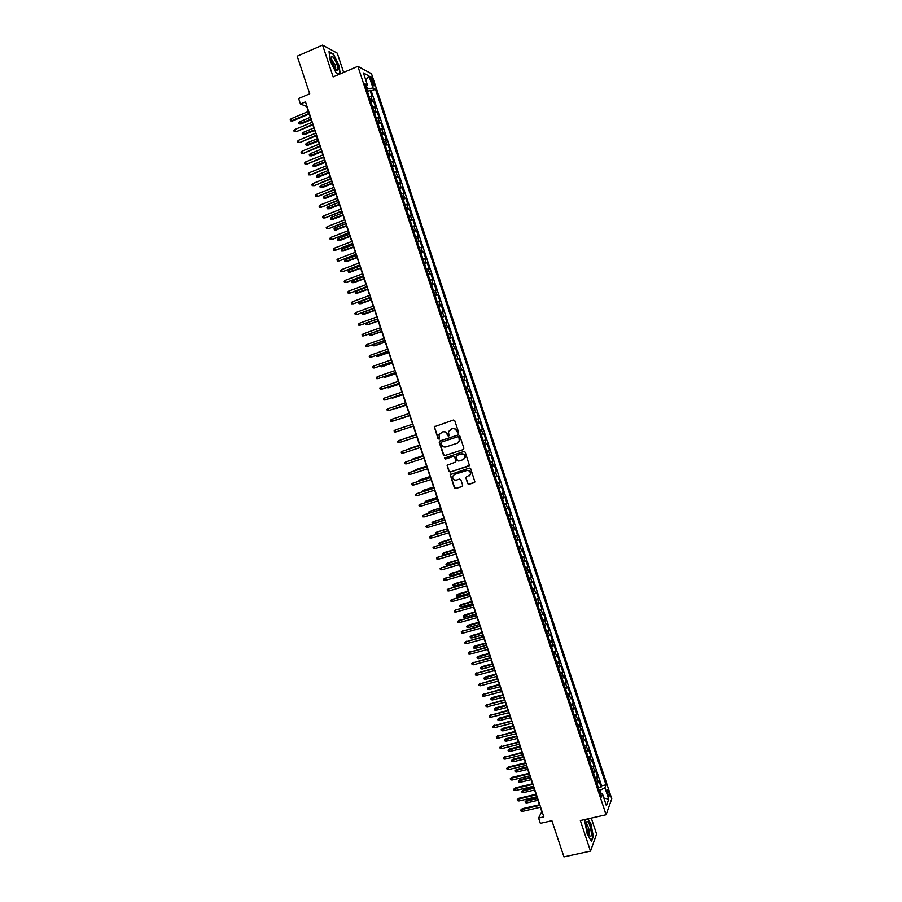 <?xml version="1.0" encoding="UTF-8"?>
<svg xmlns="http://www.w3.org/2000/svg" width="902" height="902" viewBox="0 0 902 902"><rect width="100%" height="100%" fill="white"/><g stroke="black" fill="none" stroke-linecap="round" stroke-linejoin="round"><path stroke-width="1.35" d="M458.069 433.084L458.543 432.092L454.777 420.76L453.39 420.028L434.313 426.793L438.068 438.8L439.5 438.823L438.981 434.606L442.668 431.9C444.72 431.449 446.186 432.227 447.076 434.223L447.561 435.689L449.004 435.7L448.474 431.539L452.195 428.766C454.247 428.315 455.724 429.093 456.615 431.1L458.069 433.084M608.636 791.516L607.497 789.329C606.719 789.34 606.775 790.953 607.666 794.177L608.794 796.353C609.572 796.342 609.526 794.73 608.636 791.516M467.642 483.63L469.017 484.363L474.926 481.961L470.731 468.781L469.344 468.048L450.188 474.632L454.371 487.79L455.747 488.523L461.982 486.573L462.658 485.186L460.877 479.83L459.501 479.097L456.401 480.067C453.774 480.281 452.533 479.041 452.669 476.346L454.518 474.396L466.672 470.54C469.265 470.314 470.528 471.532 470.438 474.204L465.827 477.62L467.642 483.63L469.299 484.205L474.565 482.547M343.651 72.419L337.258 53.15L322.578 45.1L297.198 56.183L309.724 93.808L298.641 98.532L300.467 104.001L305.496 101.87L543.838 816.896L538.595 818.091L540.354 823.368L551.9 820.741L563.953 856.9L590.494 851.127L596.594 834.102L591.284 818.114M322.578 45.1L333.142 76.907L357.868 66.331L606.099 814.777L580.347 820.583L590.494 851.127M463.222 449.624L463.899 448.226L459.716 435.643L458.329 434.911L439.905 440.931L439.24 442.33L443.401 454.845L444.776 455.578L463.448 449.523M465.229 452.218L469.423 465.432L450.267 472.062L448.892 471.318L447.088 465.297L455.239 462.196L455.916 460.809L454.732 457.246L453.345 456.513L445.577 459.017L444.607 458.024L463.842 451.485L465.229 452.218M598.353 787.829L601.07 787.198L598.996 780.94L598.409 782.429L597.023 778.246L595.602 779.531M594.903 777.411L597.609 776.769L595.534 770.511L594.937 771.965L593.55 767.771L592.118 769.034M591.441 766.971L594.147 766.328L592.073 760.059L591.464 761.491L590.077 757.297L588.645 758.537M587.98 756.53L590.686 755.887L588.611 749.618L587.991 751.005L586.604 746.811L585.161 748.04M584.507 746.089L587.225 745.435L585.139 739.155L584.519 740.519L583.12 736.325L581.677 737.532M581.046 735.637L583.752 734.972L581.677 728.703L581.035 730.022L579.648 725.828L578.182 727.012M577.584 725.185L580.29 724.509L578.205 718.229L577.551 719.525L576.164 715.331L574.698 716.492M574.112 714.722L576.818 714.046L574.732 707.766L574.078 709.028L572.68 704.823L571.203 705.973M570.639 704.259L573.345 703.571L571.259 697.28L570.583 698.52L569.196 694.314L567.708 695.431M567.166 693.785L569.872 693.097L567.786 686.805L567.099 688L565.701 683.795L564.224 684.9M563.694 683.31L566.388 682.611L564.302 676.308L563.615 677.481L562.217 673.275L560.717 674.358M560.21 672.824L562.916 672.114L560.83 665.823L560.119 666.95L558.721 662.744L557.222 663.804M556.737 662.327L559.432 661.617L557.346 655.314L556.624 656.419L555.237 652.202L553.727 653.251M553.253 651.842L555.948 651.12L553.862 644.806L553.14 645.877L551.742 641.66L550.22 642.686M549.769 641.333L552.464 640.612L550.378 634.298L549.634 635.335L548.236 631.118L546.713 632.122M546.285 630.825L548.98 630.092L546.894 623.778L546.138 624.782L544.74 620.565L543.207 621.546M542.801 620.317L545.496 619.573L543.399 613.259L542.643 614.228L541.245 610.011L539.7 610.97M539.317 609.797L542.001 609.042L539.915 602.728L539.137 603.663L537.739 599.447L536.194 600.382M535.822 599.266L538.517 598.511L536.419 592.197L535.63 593.099L534.232 588.871L532.676 589.795M532.327 588.735L535.021 587.98L532.924 581.655L532.124 582.523L530.726 578.295L529.158 579.197M528.831 578.205L531.526 577.438L529.429 571.101L528.617 571.947L527.219 567.719L525.652 568.587M525.336 567.662L528.031 566.884L525.922 560.548L525.111 561.36L523.701 557.132L522.134 557.988M521.841 557.109L524.524 556.331L522.427 549.995L521.593 550.772L520.195 546.533L518.605 547.367M518.346 546.556L521.029 545.766L518.921 539.43L518.086 540.174L516.677 535.935L515.087 536.746M514.839 536.002L517.522 535.202L515.414 528.854L514.568 529.575L513.159 525.325L511.558 526.125M511.333 525.438L514.016 524.626L511.908 518.278L511.051 518.966L509.641 514.715L508.04 515.493M507.826 514.862L510.509 514.05L508.401 507.702L507.533 508.345L506.123 504.094L504.511 504.849M504.319 504.286L507.003 503.463L504.894 497.115L504.004 497.724L502.594 493.473L500.982 494.206M500.813 493.698L503.485 492.875L501.377 486.516L500.486 487.103L499.077 482.852L497.453 483.562M497.295 483.111L499.979 482.277L497.87 475.918L496.957 476.47L495.548 472.208L493.913 472.907M493.789 472.513L496.461 471.678L494.352 465.308L493.428 465.827L492.018 461.576L490.384 462.241M490.271 461.914L492.943 461.069L490.835 454.698L489.899 455.183L488.489 450.921L486.843 451.575M486.753 451.316L489.425 450.459L487.305 444.088L486.37 444.528L484.96 440.266L483.303 440.898M483.235 440.695L485.896 439.838L483.788 433.456L482.841 433.873L481.42 429.611L479.763 430.22M479.717 430.085L482.378 429.205L480.259 422.835L479.3 423.218L477.891 418.945L476.211 419.531M476.188 419.453L478.849 418.584L476.741 412.203L475.76 412.552L474.351 408.279L472.671 408.843L475.331 407.941L473.212 401.559L470.551 402.45M470.54 402.427L472.231 401.875L470.81 397.602L471.802 397.297L469.683 390.904L467.022 391.806M466.988 391.727L468.679 391.197L467.27 386.924L468.262 386.654L466.142 380.261L463.493 381.163M463.436 381.016L465.139 380.509L463.718 376.235L464.733 375.999L462.613 369.594L459.952 370.508M459.885 370.305L461.598 369.82L460.178 365.535L461.204 365.333L459.073 358.928L456.423 359.853M456.333 359.582L458.047 359.12L456.626 354.836L457.664 354.666L455.544 348.262L452.883 349.187M452.781 348.86L454.495 348.409L453.075 344.136L454.123 343.989L452.003 337.585L449.343 338.521M449.219 338.126L450.944 337.709L449.523 333.413L450.583 333.312L448.463 326.907L445.802 327.843M445.656 327.392L447.392 326.986L445.971 322.702L447.042 322.634L444.911 316.219L442.262 317.166M442.093 316.647L443.84 316.264L442.42 311.979L443.502 311.934L441.371 305.519L438.722 306.477M438.53 305.902L440.277 305.541L438.857 301.245L439.95 301.245L437.82 294.819L435.17 295.777M434.967 295.146L436.726 294.807L435.294 290.512L436.399 290.545L434.268 284.119L431.63 285.088M431.393 284.389L433.163 284.062L431.742 279.767L432.847 279.834L430.716 273.407L428.078 274.377M427.83 273.622L429.6 273.317L428.168 269.022L429.296 269.112L427.165 262.685L424.526 263.666M424.256 262.843L426.037 262.572L424.605 258.265L425.744 258.4L423.613 251.962L420.975 252.955M420.682 252.064L422.463 251.805L421.042 247.509L422.192 247.667L420.05 241.229L417.412 242.232M417.096 241.285L418.9 241.048L417.468 236.741L418.629 236.933L416.498 230.495L413.86 231.498M413.522 230.495L415.326 230.281L413.894 225.962L415.067 226.199L412.936 219.75L410.297 220.764M409.936 219.693L411.752 219.502L410.32 215.183L411.504 215.454L409.373 209.005L406.734 210.019M406.362 208.892L408.178 208.723L406.746 204.404L407.941 204.709L405.799 198.248L403.171 199.274M402.777 198.079L404.603 197.933L403.171 193.614L404.378 193.953L402.236 187.492L399.609 188.529M399.191 187.266L401.018 187.131L399.586 182.813L400.804 183.185L398.661 176.724L396.034 177.762M395.595 176.442L397.444 176.341L396.012 172.011L397.241 172.417L395.099 165.957L392.471 167.005M392.009 165.618L393.858 165.528L392.426 161.21L393.667 161.638L391.524 155.178L388.897 156.226M388.412 154.783L390.273 154.716L388.841 150.386L390.092 150.859L387.95 144.388L385.323 145.447M384.816 143.937L386.687 143.903L385.255 139.573L386.518 140.081L384.365 133.597L381.749 134.669M381.219 133.101L383.102 133.079L381.659 128.749L382.933 129.279L380.791 122.807L378.163 123.878M377.622 122.244L379.505 122.244L378.073 117.914L379.359 118.489L377.205 112.006L374.589 113.088M374.026 111.386L375.908 111.408L374.477 107.067L375.773 107.676L373.62 101.193L370.418 100.517M371.004 102.287L373.62 101.193M370.823 79.523L373.766 85.803C374.443 86.073 374.465 85.171 373.834 83.074L370.902 76.805C370.215 76.523 370.192 77.425 370.823 79.523M357.868 66.331L371.511 73.761L611.759 798.777L606.099 814.777M601.07 787.198L601.6 785.822L606.009 784.808L375.48 89.208L372.988 87.922L366.674 89.23M606.009 784.808L604.926 787.683L608.749 799.206L606.403 805.723L602.536 794.053L601.408 797.041L364.859 83.762L367.464 85.092L363.438 72.983L369.019 75.971L372.988 87.922M601.6 785.822L371.241 90.989L370.034 90.38L372.188 96.864L368.974 96.176M375.908 111.408L377.205 112.006M379.505 122.244L380.791 122.807M383.102 133.079L384.365 133.597M386.687 143.903L387.95 144.388M390.273 154.716L391.524 155.178M393.858 165.528L395.099 165.957M397.444 176.341L398.661 176.724M401.018 187.131L402.236 187.492M404.603 197.933L405.799 198.248M408.178 208.723L409.373 209.005M411.752 219.502L412.936 219.75M415.326 230.281L416.498 230.495M418.9 241.048L420.05 241.229M422.463 251.805L423.613 251.962M426.037 262.572L427.165 262.685M429.6 273.317L430.716 273.407M433.163 284.062L434.268 284.119M436.726 294.807L437.82 294.819M440.277 305.541L441.371 305.519M443.84 316.264L444.911 316.219M447.392 326.986L448.463 326.907M450.944 337.709L452.003 337.585M454.495 348.409L455.544 348.262M458.047 359.12L459.073 358.928M461.598 369.82L462.613 369.594M465.139 380.509L466.142 380.261M468.679 391.197L469.683 390.904M472.231 401.875L473.212 401.559M475.331 407.941L474.351 408.279M478.849 418.584L477.891 418.945M482.378 429.205L481.42 429.611M485.896 439.838L484.96 440.266M489.425 450.459L488.489 450.921M492.943 461.069L492.018 461.576M496.461 471.678L495.548 472.208M499.979 482.277L499.077 482.852M503.485 492.875L502.594 493.473M507.003 503.463L506.123 504.094M510.509 514.05L509.641 514.715M514.016 524.626L513.159 525.325M517.522 535.202L516.677 535.935M521.029 545.766L520.195 546.533M524.524 556.331L523.701 557.132M528.031 566.884L527.219 567.719M531.526 577.438L530.726 578.295M535.021 587.98L534.232 588.871M538.517 598.511L537.739 599.447M542.001 609.042L541.245 610.011M545.496 619.573L544.74 620.565M548.98 630.092L548.236 631.118M552.464 640.612L551.742 641.66M555.948 651.12L555.237 652.202M559.432 661.617L558.721 662.744M562.916 672.114L562.217 673.275M566.388 682.611L565.701 683.795M569.872 693.097L569.196 694.314M573.345 703.571L572.68 704.823M576.818 714.046L576.164 715.331M580.29 724.509L579.648 725.828M583.752 734.972L583.12 736.325M587.225 745.435L586.604 746.811M590.686 755.887L590.077 757.297M594.147 766.328L593.55 767.771M597.609 776.769L597.023 778.246M601.217 793.794L600.067 790.321L599.244 790.513M367.475 88.903L366.505 85.994M540.332 807.279L541.752 811.541L538.595 818.091M300.467 104.001L306.748 106.537L308.394 111.487M309.228 113.968L312.024 122.345M312.847 124.814L315.644 133.214M316.455 135.661L319.263 144.072M320.075 146.496L322.882 154.918M323.683 157.32L326.49 165.765M327.291 168.144L330.109 176.6M330.899 178.968L333.717 187.424M334.495 189.781L337.325 198.248M338.103 200.582L340.933 209.072M341.7 211.384L344.53 219.885M345.297 222.174L348.138 230.698M348.894 232.964L351.735 241.488M352.49 243.743L355.332 252.289M356.076 254.522L358.928 263.08M359.672 265.289L362.525 273.858M363.258 276.057L366.122 284.637M366.843 286.813L369.707 295.405M370.429 297.559L373.293 306.173M374.003 308.304L376.878 316.929M377.588 319.049L380.464 327.685M381.163 329.782L384.049 338.43M384.737 340.505L387.623 349.164M388.311 351.228L391.209 359.898M391.885 361.939L394.783 370.632M395.459 372.65L398.357 381.354M399.022 383.35L401.931 392.066M402.585 394.05L405.494 402.777M406.148 404.739L409.068 413.488M409.711 415.427L412.631 424.188M413.274 426.105L416.194 434.854M416.837 436.805L419.746 445.532M420.4 447.482L423.297 456.187M423.963 458.16L426.849 466.853M427.514 468.837L430.401 477.496M431.077 479.503L433.952 488.14M434.629 490.169L437.504 498.783M438.18 500.824L441.044 509.416M441.732 511.468L444.585 520.037M445.272 522.123L448.125 530.658M448.824 532.755L451.665 541.279M452.364 543.387L455.206 551.889M455.905 554.008L458.735 562.487M459.445 564.629L462.264 573.086M462.985 575.25L465.793 583.684M466.526 585.86L469.322 594.271M470.055 596.459L472.851 604.847M473.595 607.057L476.38 615.423M477.124 617.644L479.898 625.988M480.653 628.232L483.427 636.553M484.171 638.808L486.945 647.106M487.7 649.384L490.462 657.659M491.218 659.948L493.969 668.202M494.747 670.513L497.487 678.744M498.265 681.066L500.993 689.275M501.771 691.62L504.5 699.805M505.289 702.162L508.018 710.325M508.807 712.693L511.513 720.833M512.313 723.235L515.019 731.353M515.82 733.754L518.526 741.85M519.327 744.274L522.021 752.347M522.833 754.794L525.516 762.844M526.34 765.302L529.012 773.33M529.835 775.799L532.507 783.815M533.341 786.296L536.002 794.29M536.837 796.793L539.486 804.753M367.418 91.474L370.034 90.38M371.241 90.989L375.48 89.208M365.817 86.637L367.464 85.092M374.477 107.067L372.582 107.045M378.073 117.914L376.179 117.903M381.659 128.749L379.787 128.761M385.255 139.573L383.384 139.607M388.841 150.386L386.981 150.442M392.426 161.21L390.566 161.278M396.012 172.011L394.163 172.113M399.586 182.813L397.748 182.937M403.171 193.614L401.334 193.75M406.746 204.404L404.919 204.562M410.32 215.183L408.505 215.375M413.894 225.962L412.09 226.176M417.468 236.741L415.664 236.967M421.042 247.509L419.25 247.757M424.605 258.265L422.824 258.536M428.168 269.022L426.398 269.315M431.742 279.767L429.972 280.082M435.294 290.512L433.535 290.839M438.857 301.245L437.109 301.595M442.42 311.979L440.672 312.351M445.971 322.702L444.235 323.096M449.523 333.413L447.798 333.841M453.075 344.136L451.35 344.564M456.626 354.836L454.912 355.298M460.178 365.535L458.464 366.02M463.718 376.235L462.016 376.732M467.27 386.924L465.567 387.443M470.81 397.602L469.119 398.143M474.091 413.116L475.76 412.552M477.632 423.805L479.3 423.218M481.172 434.493L482.841 433.873M484.712 445.171L486.37 444.528M488.253 455.837L489.899 455.183M491.793 466.503L493.428 465.827M495.333 477.169L496.957 476.47M498.862 487.824L500.486 487.103M502.391 498.468L504.004 497.724M505.921 509.111L507.533 508.345M509.45 519.744L511.051 518.966M512.979 530.376L514.568 529.575M516.496 540.997L518.086 540.174M520.014 551.618L521.593 550.772M523.532 562.228L525.111 561.36M527.05 572.838L528.617 571.947M530.568 583.436L532.124 582.523M534.085 594.023L535.63 593.099M537.592 604.622L539.137 603.663M541.11 615.198L542.643 614.228M544.616 625.774L546.138 624.782M548.123 636.35L549.634 635.335M551.618 646.914L553.14 645.877M555.125 657.468L556.624 656.419M558.62 668.021L560.119 666.95M562.115 678.575L563.615 677.481M565.622 689.117L567.099 688M569.106 699.648L570.583 698.52M572.601 710.178L574.078 709.028M576.096 720.698L577.551 719.525M579.58 731.218L581.035 730.022M583.064 741.737L584.519 740.519M586.548 752.245L587.991 751.005M590.032 762.742L591.464 761.491M593.516 773.239L594.937 771.965M602.536 794.053L600.27 793.613M596.989 783.725L598.409 782.429M600.067 790.321L604.926 787.683M365.817 80.143L369.019 75.971M608.749 799.206L603.844 797.999M340.234 73.874L339.062 65.609L333.436 54.03L329.027 51.639L330.324 61.043L336.04 72.746L339.175 74.325M585.477 819.422L584.767 821.26L587.179 833.933L591.498 841.543L593.347 836.447L590.945 823.943L588.07 818.847M458.25 432.994L456.897 430.987C456.017 428.98 454.54 428.213 452.488 428.653L452.195 428.766M450.944 429.16L452.488 428.653M441.439 432.283L442.972 431.787C445.013 431.336 446.49 432.114 447.369 434.11L448.711 436.106M435.17 426.06L434.617 427.401L438.372 438.676L439.206 439.218M440.007 440.898L439.545 442.205L443.705 454.709L445.069 455.442L463.47 449.5M458.667 437.29L457.697 436.771L441.518 442.048L441.563 444.562C442.442 446.558 443.908 447.336 445.96 446.896L457.021 443.31L459.242 440.965L458.949 437.166L457.697 436.771M441.721 441.969L457.99 436.658M457.461 443.13L459.524 440.852L459.174 438.834M458.949 437.166L459.468 438.71M447.798 464.575L447.403 465.827L449.185 471.171L450.56 471.904L469.017 466.03M455.533 462.061L456.198 460.663L455.014 457.111L453.638 456.378L445.577 459.017M445.182 457.494L445.881 458.87M463.008 459.704L464.88 457.709C465.004 455.014 463.741 453.774 461.125 454.01L456.829 455.397L456.164 456.784L457.348 460.347L458.723 461.08L463.008 459.704M463.527 459.479L465.161 457.573C465.274 454.879 464.023 453.638 461.407 453.875L461.125 454.01M456.886 455.363L461.407 453.875M466.492 476.887L466.131 478.105L467.912 483.461M469.198 475.94L470.72 474.046C470.799 471.374 469.547 470.156 466.954 470.393L466.672 470.54M454.225 474.508L466.954 470.393M450.876 473.911L450.504 475.14L454.653 487.632L456.029 488.365L462.32 486.392M301.009 123.991L299.024 123.89L298.663 122.819L299.633 121.804L301.009 123.991L311.156 119.74M299.024 123.89L310.987 119.233M299.633 121.804L310.344 117.305M309.318 113.325L291.865 120.676L292.631 120.947L290.602 120.845L291.865 120.676L291.211 118.726L308.664 111.374M292.631 120.947L309.499 113.855M290.602 120.845L290.241 119.763L291.211 118.726M337.066 64.764C334.822 58.889 332.906 56.104 331.338 56.42L331.97 62.091L335.341 68.969C338.058 71.923 338.633 70.525 337.066 64.764M335.262 68.868C335.905 68.642 335.848 67.3 335.082 64.854L331.192 59.104M329.095 52.147L333.278 54.402L338.735 65.632L339.919 74.009M339.265 74.291L335.995 72.634M587.461 821.609L586.92 821.666C585.86 824.89 586.616 829.378 589.198 835.139L590.28 836.301C592.997 837.699 590.055 822.41 587.461 821.609M588.724 834.282C589.728 831.565 589.085 828.228 586.785 824.27L586.345 824.191M587.732 818.915L590.675 824.135L593.009 836.255L591.25 841.092M584.778 821.316L585.511 819.422M304.56 134.601L302.565 134.511L302.215 133.451L303.185 132.436L304.56 134.601L314.697 130.384M302.565 134.511L314.539 129.888M303.185 132.436L313.896 127.971M308.101 145.211L306.116 145.132L305.755 144.072L306.725 143.068L308.101 145.211L318.248 141.028M306.116 145.132L318.09 140.554M306.725 143.068L317.448 138.637M311.63 155.82L309.657 155.742L309.296 154.682L310.265 153.69L311.63 155.82L321.788 151.66M309.657 155.742L321.642 151.198M310.265 153.69L320.999 149.281M315.17 166.419L313.197 166.351L312.836 165.291L313.817 164.311L315.17 166.419L325.329 162.281M313.197 166.351L325.182 161.853M313.817 164.311L324.551 159.936M312.938 124.194L296.239 131.748L294.21 131.658L295.473 131.489L294.83 129.538L312.284 122.244M296.239 131.748L313.107 124.701M294.21 131.658L293.849 130.576L294.83 129.538M316.557 135.052L299.836 142.55L297.818 142.46L299.081 142.302L298.438 140.351L315.903 133.101M299.836 142.55L316.726 135.548M297.818 142.46L297.457 141.377L298.438 140.351M320.176 145.91L303.444 153.329L301.426 153.261L302.689 153.103L302.046 151.164L319.522 143.959M303.444 153.329L320.334 146.383M301.426 153.261L301.065 152.179L302.046 151.164M323.795 156.756L307.041 164.119L305.023 164.051L306.297 163.905L305.643 161.965L323.142 154.806M307.041 164.119L323.942 157.219M305.023 164.051L304.662 162.969L305.643 161.965M318.699 177.017L316.737 176.961L316.377 175.901L317.357 174.92L318.699 177.017L328.869 172.913M316.737 176.961L328.734 172.485M317.357 174.92L328.091 170.568M327.403 167.603L310.638 174.887L308.631 174.83L309.893 174.695L309.251 172.756L326.761 165.652M310.638 174.887L327.55 168.043M308.631 174.83L308.27 173.759L309.251 172.756M322.24 187.605L320.266 187.56L319.917 186.5L320.887 185.519L322.24 187.605L332.41 183.523M320.266 187.56L332.274 183.117M320.887 185.519L331.643 181.212M331.023 178.438L314.234 185.665L312.227 185.609L313.501 185.485L312.847 183.546L330.369 176.488M314.234 185.665L331.158 178.855M312.227 185.609L311.867 184.538L312.847 183.546M325.769 198.181L323.807 198.147L323.446 197.087L324.427 196.117L325.769 198.181L335.95 194.133M323.807 198.147L335.826 193.75M324.427 196.117L335.183 191.833M334.631 189.273L317.831 196.422L315.824 196.388L317.098 196.264L316.455 194.325L333.977 187.323M317.831 196.422L334.766 189.668M315.824 196.388L315.463 195.306L316.455 194.325M329.298 208.757L327.336 208.734L326.986 207.674L327.956 206.716L329.298 208.757L339.479 204.743M327.336 208.734L339.366 204.371M327.956 206.716L338.724 202.454M338.239 200.097L321.416 207.189L319.421 207.156L320.695 207.043L320.052 205.104L337.585 198.147M321.416 207.189L338.363 200.481M319.421 207.156L319.06 206.073L320.052 205.104M332.827 219.333L330.865 219.31L330.515 218.25L331.496 217.303L332.827 219.333L343.019 215.341M330.865 219.31L342.895 214.992M331.496 217.303L342.264 213.075M341.847 210.91L325.013 217.934L323.006 217.912L324.292 217.81L323.649 215.871L341.193 208.971M325.013 217.934L341.971 211.282M323.006 217.912L322.645 216.841L323.649 215.871M336.345 229.897L334.394 229.886L334.044 228.826L335.025 227.879L336.345 229.897L346.548 225.928M334.394 229.886L346.436 225.601M335.025 227.879L345.804 223.685M345.455 221.723L328.599 228.68L326.603 228.668L327.888 228.567L327.234 226.639L344.801 219.784M328.599 228.68L345.567 222.072M326.603 228.668L326.242 227.597L327.234 226.639M339.874 240.451L337.923 240.451L337.562 239.391L338.554 238.455L339.874 240.451L350.077 236.516M337.923 240.451L349.976 236.2M338.554 238.455L349.333 234.294M349.051 232.536L332.184 239.425L330.188 239.425L331.474 239.323L330.831 237.395L348.397 230.585M332.184 239.425L349.164 232.863M330.188 239.425L329.828 238.342L330.831 237.395M343.391 251.004L341.441 251.015L341.091 249.955L342.083 249.031L343.391 251.004L353.607 247.103M341.441 251.015L353.505 246.798M342.083 249.031L352.874 244.893M352.648 243.337L335.758 250.158L333.774 250.17L335.059 250.079L334.416 248.14L352.005 241.386M335.758 250.158L352.75 243.641M333.774 250.17L333.413 249.087L334.416 248.14M346.909 261.546L344.97 261.569L344.609 260.509L345.601 259.596L346.909 261.546L357.124 257.668M344.97 261.569L357.034 257.397M345.601 259.596L356.403 255.491M356.245 254.127L339.344 260.881L337.359 260.904L338.656 260.825L338.002 258.885L355.602 252.188M339.344 260.881L356.346 254.42M337.359 260.904L336.998 259.832L338.002 258.885M350.427 272.088L348.488 272.122L348.138 271.062L349.13 270.149L350.427 272.088L360.653 268.244M348.488 272.122L360.563 267.984M349.13 270.149L359.932 266.079M359.842 264.917L342.929 271.603L340.945 271.637L342.241 271.558L341.587 269.63L359.199 262.978M342.929 271.603L359.932 265.188M340.945 271.637L340.584 270.566L341.587 269.63M353.945 282.63L352.005 282.664L351.656 281.604L352.648 280.702L353.945 282.63L364.171 278.808M352.005 282.664L364.092 278.56M352.648 280.702L363.461 276.655M363.438 275.696L346.503 282.326L344.53 282.36L345.816 282.292L345.173 280.364L362.796 273.757M346.503 282.326L363.529 275.956M344.53 282.36L344.169 281.289L345.173 280.364M357.451 293.161L355.523 293.206L355.174 292.147L356.166 291.245L357.451 293.161L367.689 289.362M355.523 293.206L367.621 289.136M356.166 291.245L366.979 287.231M367.035 286.475L350.077 293.037L348.104 293.082L349.401 293.026L348.758 291.087L366.381 284.536M350.077 293.037L367.114 286.712M348.104 293.082L347.744 292.011L348.758 291.087M360.969 303.681L359.041 303.737L358.68 302.677L359.684 301.787L360.969 303.681L371.207 299.915M359.041 303.737L371.139 299.712M359.684 301.787L370.508 297.807M370.621 297.243L353.652 303.737L351.679 303.794L352.975 303.737L352.332 301.809L369.978 295.304M353.652 303.737L370.688 297.457M351.679 303.794L351.329 302.722L352.332 301.809M364.476 314.2L362.548 314.268L362.198 313.208L363.202 312.329L364.476 314.2L374.725 310.457M362.548 314.268L374.657 310.277M363.202 312.329L374.026 308.371M374.206 308.01L357.226 314.437L355.253 314.505L356.561 314.46L355.918 312.532L373.563 306.071M357.226 314.437L374.274 308.213M355.253 314.505L354.903 313.434L355.918 312.532M366.753 322.972L367.982 324.709L378.242 320.999M366.46 323.074L365.705 323.728L366.054 324.788L367.339 324.754L378.186 320.83M359.492 323.243L358.477 324.134L358.827 325.205L360.135 325.171L359.492 323.243L377.149 316.827M377.791 318.767L360.135 325.171L377.859 318.947M370.316 333.672L371.489 335.217L381.749 331.541M369.572 333.943L369.572 335.296L370.857 335.273L381.704 331.384M363.066 333.943L362.04 334.834L362.401 335.894L363.709 335.871L363.066 333.943L380.734 327.584M381.377 329.523L363.709 335.871L381.433 329.681M373.89 344.372L374.995 345.714L385.255 342.061M372.729 344.778L373.078 345.816L374.364 345.793L385.21 341.926M366.629 344.643L365.614 345.522L365.975 346.582L367.272 346.571L366.629 344.643L384.32 338.329M384.962 340.268L367.272 346.571L385.007 340.415M377.453 355.061L378.49 356.211L388.773 352.592M376.303 355.467L376.585 356.313L377.87 356.301L388.728 352.468M370.203 355.332L369.177 356.2L369.538 357.271L370.846 357.26L370.203 355.332L387.894 349.074M388.536 351.002L370.846 357.26L388.582 351.126M381.027 365.75L381.986 366.708L392.269 363.111M379.866 366.156L381.377 366.81L392.235 362.999M373.766 366.02L372.74 366.877L373.101 367.948L374.409 367.937L373.766 366.02L391.479 359.808M392.122 361.736L374.409 367.937L392.156 361.849M384.59 376.427L385.492 377.183L395.775 373.62M383.429 376.822L384.883 377.307L395.752 373.529M377.34 376.698L376.314 377.555L376.664 378.626L377.972 378.626L377.34 376.698L395.053 370.542M395.696 372.47L377.972 378.626L395.73 372.56M388.142 387.093L388.987 387.668L399.282 384.128M386.981 387.499L388.379 387.792L399.259 384.06M380.903 387.375L379.866 388.221L380.227 389.292L381.535 389.292L380.903 387.375L398.628 381.264M399.27 383.192L381.535 389.292L399.293 383.26M391.705 397.759L392.483 398.143L402.777 394.625M390.543 398.165L402.766 394.569M384.455 398.041L383.429 398.887L383.79 399.947L385.098 399.958L384.455 398.041L402.202 391.975M402.844 393.903L385.098 399.958L402.856 393.96M395.967 408.606L406.272 405.122L395.967 408.606M395.268 408.426L394.298 408.753M388.018 408.707L386.992 409.542L387.341 410.602L388.661 410.624L388.018 408.707L405.765 402.687M406.407 404.615L388.661 410.624L406.419 404.648M399.462 419.069L409.779 415.608L399.462 419.069M391.581 419.362L390.543 420.185L390.893 421.245L392.212 421.279L391.581 419.362L409.339 413.398M392.821 421.087L409.982 415.337L392.821 421.087M395.132 430.006L394.095 430.829L394.456 431.889L395.775 431.923L395.132 430.006L412.902 424.098M395.775 431.923L413.544 426.015M416.126 434.685L405.235 438.293L416.138 434.696M399.327 442.566L398.007 442.532L397.647 441.461L398.684 440.65L416.465 434.787L399.282 440.435L398.684 440.65L399.327 442.566L417.107 436.715M419.622 445.148L408.719 448.756L419.633 445.182M407.873 449.41L408.832 449.095M420.016 445.441L402.236 451.293L420.028 445.475M402.878 453.21L401.548 453.165L401.198 452.094L402.236 451.293L402.878 453.21L420.67 447.392M423.117 455.623L412.203 459.208L423.128 455.668M411.211 460.11L412.383 459.727M423.568 456.108L405.787 461.925L423.59 456.153M406.43 463.842L405.099 463.786L404.739 462.726L405.787 461.925L406.43 463.842L424.233 458.081M426.601 466.086L415.698 469.66L426.623 466.154M414.762 470.731L415.698 469.66L415.923 470.359M427.12 466.762L409.339 472.558L427.153 466.83M409.97 474.463L408.64 474.407L408.29 473.336L409.339 472.558L409.97 474.463L427.785 468.747M430.085 476.538L419.182 480.101L430.107 476.617M418.302 481.352L419.182 480.101L419.475 480.98M430.671 477.417L412.879 483.179L430.705 477.496M413.522 485.084L412.191 485.017L411.831 483.957L412.879 483.179L413.522 485.084L431.348 479.424M433.569 486.99L422.666 490.541L433.603 487.091M421.843 491.962L422.666 490.541L423.015 491.59M434.223 488.061L416.42 493.789L434.257 488.162M417.062 495.694L415.732 495.626L415.371 494.567L416.42 493.789L417.062 495.694L434.899 490.079M437.053 497.43L426.139 500.971L437.087 497.554M425.383 502.572L425.101 501.726L426.139 500.971L426.556 502.2M437.774 498.693L419.971 504.398L437.808 498.817M420.603 506.304L419.272 506.225L418.911 505.165L419.971 504.398L420.603 506.304L438.451 500.734M440.526 507.871L429.623 511.4L440.571 508.006M428.924 513.17L428.585 512.144L429.623 511.4L430.085 512.81M441.315 509.326L423.5 514.997L441.36 509.472M424.143 516.914L422.801 516.823L422.452 515.764L423.5 514.997L424.143 516.914L442.003 511.389M444.01 518.3L433.095 521.818L444.055 518.458M432.87 523.634L432.058 522.562L433.095 521.818L433.625 523.408M444.855 519.958L427.041 525.595L444.911 520.116M427.683 527.501L426.342 527.411L425.992 526.351L427.041 525.595L427.683 527.501L445.554 522.033M447.482 528.73L436.568 532.236L447.539 528.899M436.861 534.085L435.88 534.007L435.531 532.969L436.568 532.236L437.154 533.995M448.395 530.579L430.581 536.194L448.452 530.759M431.212 538.099L429.871 537.987L429.521 536.938L430.581 536.194L431.212 538.099L449.095 532.676M440.672 544.515L439.342 544.413L439.003 543.376L440.571 542.282L440.672 544.515L451.643 541.211M439.003 543.376L451.023 539.34M440.571 542.282L450.955 539.148M451.936 541.2L434.11 546.77L452.003 541.392M434.753 548.675L433.411 548.574L433.05 547.514L434.11 546.77L434.753 548.675L452.635 543.308M433.05 547.514L434.651 546.398M444.145 554.922L442.814 554.809L442.465 553.772L444.032 552.667L444.145 554.922L455.115 551.652M442.465 553.772L454.495 549.769M444.032 552.667L454.428 549.566M455.476 551.81L437.65 557.357L455.544 552.024M438.282 559.263L436.94 559.139L436.579 558.079L437.65 557.357L438.282 559.263L456.187 553.929M436.579 558.079L438.18 556.962M447.606 565.317L446.287 565.193L445.938 564.156L447.493 563.051L447.606 565.317L458.599 562.07M445.938 564.156L457.968 560.198M447.493 563.051L457.9 559.973M459.005 562.408L441.179 567.933L459.084 562.645M441.811 569.827L440.469 569.703L440.108 568.655L441.179 567.933L441.811 569.827L459.727 564.551M440.108 568.655L441.709 567.516M451.079 575.713L449.748 575.577L449.399 574.54L450.966 573.424L451.079 575.713L462.072 572.488M449.399 574.54L461.441 570.616M450.966 573.424L461.362 570.38M462.546 573.007L444.709 578.498L462.625 573.255M445.34 580.403L443.987 580.268L443.637 579.208L444.709 578.498L445.34 580.403L463.256 575.172M443.637 579.208L445.227 578.069M454.54 586.097L453.21 585.962L452.86 584.924L454.416 583.797L454.54 586.097L465.545 582.906M452.86 584.924L464.913 581.035M454.416 583.797L464.834 580.775M466.075 583.605L448.226 589.062L466.165 583.865M448.869 590.957L447.516 590.821L447.166 589.761L448.226 589.062L448.869 590.957L466.796 585.781M447.166 589.761L448.745 588.611M458.002 596.47L456.671 596.335L456.322 595.297L457.878 594.159L458.002 596.47L469.006 593.313M456.322 595.297L468.386 591.441M457.878 594.159L468.296 591.171M469.604 594.192L451.755 599.616L469.694 594.474M452.387 601.51L451.034 601.375L450.684 600.315L451.755 599.616L452.387 601.51L470.325 596.38M450.684 600.315L452.263 599.153M461.463 606.843L460.133 606.708L459.783 605.67L461.339 604.52L461.463 606.843L472.479 603.72M459.783 605.67L471.859 601.848M461.339 604.52L471.757 601.555M473.122 604.768L455.273 610.169L473.223 605.073M455.905 612.063L454.552 611.917L454.202 610.857L455.273 610.169L455.905 612.063L473.866 606.978M454.202 610.857L455.781 609.696M464.925 617.216L463.583 617.069L463.245 616.032L464.789 614.882L464.925 617.216L475.94 614.115M463.245 616.032L475.32 612.244M464.789 614.882L475.219 611.939M476.651 615.344L458.791 620.711L476.763 615.66M459.434 622.606L458.069 622.448L457.72 621.399L458.791 620.711L459.434 622.606L477.395 617.566M457.72 621.399L459.298 620.215M468.386 627.578L467.044 627.42L466.695 626.383L468.239 625.221L468.386 627.578L479.413 624.511M466.695 626.383L478.782 622.639M468.239 625.221L478.68 622.312M480.168 625.909L462.309 631.253L480.281 626.247M462.952 633.148L461.587 632.978L461.238 631.93L462.309 631.253L462.952 633.148L480.924 628.153M461.238 631.93L462.816 630.746M471.836 637.939L470.494 637.77L470.156 636.733L471.69 635.572L471.836 637.939L482.874 634.895M470.156 636.733L482.243 633.024M471.69 635.572L482.13 632.685M483.697 636.474L465.827 641.784L483.81 636.835M466.458 643.678L465.105 643.509L464.755 642.449L465.827 641.784L466.458 643.678L484.453 638.729M464.755 642.449L466.323 641.266M475.298 648.29L473.945 648.121L473.606 647.084L475.14 645.911L475.298 648.29L486.325 645.28M473.606 647.084L485.704 643.408M475.14 645.911L485.592 643.047M487.215 647.027L469.344 652.304L487.339 647.411M469.976 654.198L468.612 654.029L468.262 652.969L469.344 652.304L469.976 654.198L487.971 649.305M468.262 652.969L469.829 651.774M478.748 658.64L477.395 658.46L477.057 657.423L478.59 656.239L478.748 658.64L489.786 655.653M477.057 657.423L489.166 653.781M478.59 656.239L489.042 653.409M490.733 657.581L472.862 662.835L490.857 657.975M473.494 664.729L472.129 664.537L471.78 663.489L472.862 662.835L473.494 664.729L491.5 659.881M471.78 663.489L473.336 662.282M482.198 668.98L480.845 668.788L480.507 667.762L482.029 666.567L482.198 668.98L493.247 666.014M480.507 667.762L492.627 664.154M482.029 666.567L492.492 663.759M494.251 668.134L476.369 673.343L494.386 668.54M477 675.237L475.636 675.046L475.286 673.997L476.369 673.343L477 675.237L495.018 670.434M475.286 673.997L476.842 672.779M485.648 679.307L484.295 679.116L483.946 678.09L485.479 676.883L485.648 679.307L496.698 676.387M483.946 678.09L496.077 674.516M485.479 676.883L495.942 674.11M497.757 678.665L479.875 683.851L497.904 679.093M480.507 685.745L479.142 685.543L478.793 684.494L479.875 683.851L480.507 685.745L498.535 680.999M478.793 684.494L480.349 683.265M489.087 689.635L487.734 689.444L487.396 688.406L488.918 687.2L489.087 689.635L500.148 686.738M487.396 688.406L499.528 684.877M488.918 687.2L499.392 684.449M501.275 689.207L483.382 694.36L501.422 689.647M484.013 696.254L482.649 696.04L482.288 694.991L483.382 694.36L484.013 696.254L502.053 691.541M482.288 694.991L483.844 693.762M492.537 699.963L491.184 699.76L490.835 698.723L492.357 697.505L492.537 699.963L503.598 697.088M490.835 698.723L502.978 695.228M492.357 697.505L502.831 694.788M504.782 699.726L486.888 704.857L504.928 700.189M487.52 706.751L486.144 706.537L485.795 705.488L486.888 704.857L487.52 706.751L505.571 702.094M485.795 705.488L487.351 704.236M495.976 710.28L494.623 710.066L494.273 709.04L495.796 707.811L495.976 710.28L507.048 707.439M494.273 709.04L506.428 705.578M495.796 707.811L506.281 705.116M508.288 710.257L490.395 715.354L508.446 710.731M491.026 717.237L489.651 717.022L489.301 715.974L490.395 715.354L491.026 717.237L509.078 712.625M489.301 715.974L490.846 714.722M499.415 720.597L498.062 720.371L497.712 719.345L499.234 718.105L499.415 720.597L510.498 717.778M497.712 719.345L509.878 715.917M499.234 718.105L509.72 715.444M511.795 720.766L493.89 725.839L511.953 721.262M494.522 727.722L493.146 727.497L492.796 726.448L493.89 725.839L494.522 727.722L512.584 723.156M492.796 726.448L494.341 725.185M502.854 730.902L501.501 730.676L501.151 729.65L502.662 728.399L502.854 730.902L513.948 728.117M501.151 729.65L513.328 726.257M502.662 728.399L513.159 725.76M515.301 731.285L497.385 736.314L515.47 731.793M498.017 738.208L496.641 737.971L496.292 736.923L497.385 736.314L498.017 738.208L516.102 733.687M496.292 736.923L497.836 735.649M506.293 741.196L504.928 740.97L504.59 739.944L506.101 738.693L506.293 741.196L517.387 738.445M504.59 739.944L516.767 736.584M506.101 738.693L516.598 736.077M518.797 741.782L500.892 746.788L518.977 742.312M501.512 748.671L500.136 748.434L499.787 747.386L500.892 746.788L501.512 748.671L519.608 744.206M499.787 747.386L501.32 746.112M509.731 751.501L508.367 751.265L508.029 750.227L509.529 748.976L509.731 751.501L520.826 748.773M508.029 750.227L520.206 746.912M509.529 748.976L520.037 746.382M522.292 752.279L504.387 757.263L522.483 752.832M505.007 759.146L503.632 758.898L503.282 757.849L504.387 757.263L505.007 759.146L523.115 754.726M503.282 757.849L504.816 756.564M513.159 761.784L511.795 761.547L511.457 760.51L512.956 759.247L513.159 761.784L524.265 759.089M511.457 760.51L523.645 757.229M512.956 759.247L523.464 756.688M525.798 762.776L508.3 767.016L507.871 767.726L525.979 763.34M508.502 769.609L507.116 769.35L506.766 768.312L507.871 767.726L508.502 769.609L526.61 765.234M506.766 768.312L508.3 767.016M516.598 772.067L515.222 771.819L514.884 770.793L516.384 769.519L516.598 772.067L527.704 769.395M514.884 770.793L527.084 767.546M516.384 769.519L526.903 766.982M529.294 773.262L511.784 777.456L511.366 778.178L529.485 773.848M511.998 780.061L510.611 779.802L510.261 778.764L511.366 778.178L511.998 780.061L530.117 775.743M510.261 778.764L511.784 777.456M520.026 782.35L518.661 782.09L518.312 781.064L519.811 779.779L520.026 782.35L531.143 779.711M518.312 781.064L530.523 777.851M519.811 779.779L530.331 777.276M532.789 783.748L515.267 787.886L514.85 788.63L532.981 784.345M515.482 790.513L514.095 790.242L513.745 789.205L514.85 788.63L515.482 790.513L533.612 786.24M513.745 789.205L515.267 787.886M523.453 792.621L522.078 792.362L521.739 791.336L523.228 790.039L523.453 792.621L534.57 790.005M521.739 791.336L533.961 788.156M523.228 790.039L533.758 787.559M536.273 794.222L518.751 798.326L518.346 799.082L536.487 794.842M518.966 800.965L517.579 800.683L517.229 799.646L518.346 799.082L518.966 800.965L537.107 796.725M517.229 799.646L518.751 798.326M526.881 802.893L525.505 802.622L525.167 801.596L526.655 800.299L526.881 802.893L538.009 800.299M525.167 801.596L537.389 798.45M526.655 800.299L537.186 797.842M539.768 804.697L522.235 808.744L521.83 809.522L539.982 805.328M522.461 811.394L521.063 811.123L520.713 810.075L521.83 809.522L522.461 811.394L540.602 807.211M520.713 810.075L522.235 808.744M372.312 100.562L370.88 96.232M371.444 81.383L373.045 80.695M372.334 83.706L373.834 83.074M331.169 58.946L331.338 56.42M331.237 59.385L331.801 59.149M586.345 824L586.92 821.666"/></g></svg>
